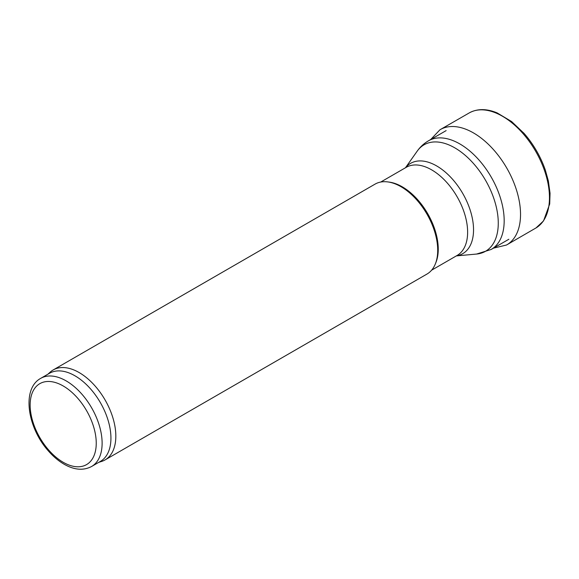 <?xml version="1.0" encoding="UTF-8"?>
<svg xmlns="http://www.w3.org/2000/svg" width="579" height="579" viewBox="0 0 579 579"><rect width="100%" height="100%" fill="white"/><g stroke="black" fill="none" stroke-linecap="round" stroke-linejoin="round"><path stroke-width="0.87" d="M47.912 374.193L50.12 372.188A51.929 29.978 60 0 1 53.152 369.974L375.033 184.136A51.929 29.978 60 0 1 387.894 181.929L389.428 182.139A50.887 29.377 60 0 1 402.267 186.822A50.887 29.377 60 0 1 435.886 262.598L435.299 264.031A51.929 29.978 60 0 1 426.962 274.07L105.074 459.914A51.929 29.978 60 0 1 101.636 461.427L98.799 462.331M387.894 181.929A51.929 29.978 60 0 1 401.001 186.706A51.929 29.978 60 0 1 435.299 264.031M53.152 369.974A51.929 29.978 60 0 1 79.113 372.543A51.929 29.978 60 0 1 113.035 418.299A51.929 29.978 60 0 1 105.074 459.914M40.696 378.362L49.505 373.274A50.887 29.377 60 0 1 74.952 375.793A50.887 29.377 60 0 1 108.193 420.636A50.887 29.377 60 0 1 100.391 461.412L91.583 466.5C83.579 470.684 74.64 470.047 64.776 464.597C58.863 461.282 53.326 456.643 48.158 450.679C27.343 427.403 21.517 388.77 40.696 378.362A50.887 29.377 60 0 1 66.136 380.881A50.887 29.377 60 0 1 99.378 425.724A50.887 29.377 60 0 1 91.583 466.5M493.424 248.174L506.509 245.018L535.988 227.952L543.536 220.91L549.695 203.989L550.05 193.248L548.356 180.93L545.389 170.277A65.492 37.816 -120 0 0 524.14 133.474A65.492 37.816 -120 0 0 523.633 132.895M63.198 385.969A46.733 26.981 60 0 1 91.815 459.733A46.733 26.981 60 0 1 34.581 426.687A46.733 26.981 60 0 1 63.198 385.969M446.141 130.608L428.46 140.82A62.727 36.216 60 0 1 459.827 143.925A62.727 36.216 60 0 1 500.799 199.198A62.727 36.216 60 0 1 491.187 249.462L508.861 239.257M428.46 140.82C423.951 143.454 420.195 146.9 417.191 151.162A61.475 35.493 60 0 1 454.797 147.848A61.475 35.493 60 0 1 496.782 209.251A61.475 35.493 60 0 1 476.589 254.051L491.187 249.462M405.546 167.722A52.139 30.101 60 0 1 436.667 165.934A52.139 30.101 60 0 1 472.073 217.067A52.139 30.101 60 0 1 456.433 255.86M380.721 182.052L406.197 167.338A50.887 29.377 60 0 1 431.644 169.857A50.887 29.377 60 0 1 464.886 214.7A50.887 29.377 60 0 1 457.084 255.477L431.608 270.19M535.988 227.952A66.498 38.395 -120 0 0 535.691 151.336A66.498 38.395 -120 0 0 469.489 112.775C477.494 108.548 486.693 108.584 497.1 112.883L511.612 121.547L524.14 133.474M506.509 245.018A66.542 38.417 -120 0 0 506.755 168.048A66.542 38.417 -120 0 0 439.968 129.768L469.489 112.775M456.346 255.911L476.589 254.051M405.459 167.765L417.191 151.162M439.968 129.768L430.696 139.525"/></g></svg>
